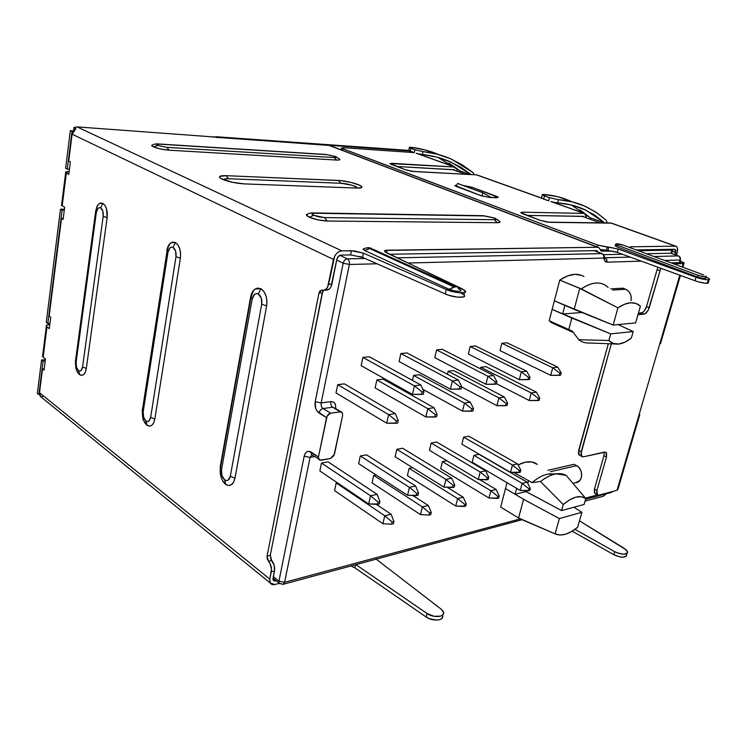 <?xml version="1.0" encoding="UTF-8"?>
<svg xmlns="http://www.w3.org/2000/svg" width="747" height="747" viewBox="0 0 747 747"><rect width="100%" height="100%" fill="white"/><g stroke="black" fill="none" stroke-linecap="round" stroke-linejoin="round"><path stroke-width="1.12" d="M473.915 455.334L478.958 454.325L527.139 482.17L522.134 483.346L473.915 455.334L522.134 483.346L520.248 490.452L472.197 462.244L473.915 455.334L472.197 462.244L520.248 490.452L529.791 490.443L530.333 488.407L528.904 488.753L528.362 490.788L529.791 490.443L530.333 488.407L528.904 488.753L522.134 483.346L527.139 482.17L478.958 454.325L473.915 455.334M527.139 482.17L530.333 488.407L527.139 482.17M528.362 490.788L520.248 490.452L522.134 483.346L528.904 488.753L528.362 490.788M583.958 276.502C577.17 272.683 569.111 273.888 559.764 280.106L581.297 288.902C590.616 282.599 598.599 281.339 605.266 285.121L608.189 287.418C601.316 281.068 592.352 281.572 581.297 288.902L617.937 307.848C627.163 301.713 634.651 301.134 640.412 306.111L635.912 303.422L630.487 302.778L624.389 304.272L617.937 307.848L613.156 325.038L635.65 322.909L640.412 306.111L635.65 322.909L613.156 325.038L554.367 300.836L559.764 280.106L567.533 275.923L574.929 274.317L581.53 275.335L583.958 276.511M574.154 309.37L579.737 288.379L559.764 280.106L554.367 300.836L574.154 309.37L579.737 288.379L617.937 307.848L613.156 325.038L574.154 309.37M625.762 289.276L612.727 290.041L625.762 289.276L623.017 288.174L610.719 288.874L623.017 288.174L625.762 289.276L628.479 291.125L630.412 294.057L631.252 297.614L631.019 300.658C631.757 295.289 630.01 291.498 625.762 289.276M457.416 186.843L482.515 196.162L456.333 186.246L457.603 183.435L483.057 192.875L481.759 195.742L483.057 192.875L457.603 183.435L456.333 186.246L457.416 186.843M491.349 197.553L483.057 192.875L491.349 197.553M564.9 305.374L554.367 300.836L564.9 305.374L562.622 314.001L552.136 309.407L554.367 300.836L552.136 309.407L562.622 314.001L581.904 312.479L562.622 314.001L564.9 305.374M516.672 488.351L515.113 494.271L505.476 488.566L507.008 482.683L505.476 488.566L515.113 494.271L526 491.601L515.113 494.271L516.672 488.351M321.49 463.047L328.073 461.842L377.132 494.346L370.531 495.775L321.49 463.047L370.531 495.775L368.701 503.964L319.847 470.965L321.49 463.047L319.847 470.965L368.701 503.964L379.392 503.973L379.915 501.639L378.029 502.059L377.506 504.402L379.392 503.973L379.915 501.639L378.029 502.059L370.531 495.775L377.132 494.346L328.073 461.842L321.49 463.047M377.132 494.346L379.915 501.639L377.132 494.346M377.506 504.402L368.701 503.964L370.531 495.775L378.029 502.059L377.506 504.402M336.206 482.936L337.261 482.73L336.206 482.936L384.752 515.766L336.206 482.936L334.572 490.639L336.206 482.936M376.357 504.346L391.129 514.263L384.752 515.766L382.931 523.722L334.572 490.639L382.931 523.722L391.587 524.226L393.408 523.778L393.94 521.509L392.11 521.948L391.587 524.226L393.408 523.778L393.94 521.509L392.11 521.948L384.752 515.766L391.129 514.263L376.357 504.346M391.129 514.263L393.94 521.509L391.129 514.263M391.587 524.226L382.931 523.722L384.752 515.766L392.11 521.948L391.587 524.226M337.737 384.668L344.376 383.865L395.284 413.605L388.627 414.613L337.737 384.668L388.627 414.613L386.713 423.185L336.019 392.941L337.737 384.668L336.019 392.941L386.713 423.185L397.693 423.007L398.244 420.552L396.34 420.86L395.789 423.306L397.693 423.007L398.244 420.552L396.34 420.86L388.627 414.613L395.284 413.605L344.376 383.865L337.737 384.668M395.284 413.605L398.244 420.552L395.284 413.605M395.789 423.306L386.713 423.185L388.627 414.613L396.34 420.86L395.789 423.306M362.893 357.421L369.335 356.758L420.86 385.004L414.408 385.854L362.893 357.421L414.408 385.854L412.456 394.407L361.137 365.666L362.893 357.421L361.137 365.666L412.456 394.407L423.381 394.164L423.951 391.717L422.102 391.97L421.541 394.416L423.381 394.164L423.951 391.717L422.102 391.97L414.408 385.854L420.86 385.004L369.335 356.758L362.893 357.421M420.86 385.004L423.951 391.717L420.86 385.004M421.541 394.416L412.456 394.407L414.408 385.854L422.102 391.97L421.541 394.416M376.862 379.915L383.099 379.149L434.016 407.713L427.788 408.665L376.862 379.915L427.788 408.665L425.846 416.966L375.115 387.926L376.862 379.915L375.115 387.926L425.846 416.966L436.556 416.779L437.116 414.408L435.333 414.688L434.773 417.069L436.556 416.779L437.116 414.408L435.333 414.688L427.788 408.665L434.016 407.713L383.099 379.149L376.862 379.915M434.016 407.713L437.116 414.408L434.016 407.713M434.773 417.069L425.846 416.966L427.788 408.665L435.333 414.688L434.773 417.069M400.878 353.546L406.938 352.929L458.406 380.102L452.365 380.895L400.878 353.546L452.365 380.895L450.385 389.178L399.094 361.548L400.878 353.546L399.094 361.548L450.385 389.178L461.048 388.935L461.618 386.563L459.891 386.806L459.321 389.178L461.048 388.935L461.618 386.563L459.891 386.806L452.365 380.895L458.406 380.102L406.938 352.929L400.878 353.546M458.406 380.102L461.618 386.563L458.406 380.102M459.321 389.178L450.385 389.178L452.365 380.895L459.891 386.806L459.321 389.178M373.752 475.409L376.096 474.943L373.752 475.409L422.335 506.896L373.752 475.409L372.09 482.898L373.752 475.409M412.858 495.532L428.32 505.486L422.335 506.896L420.496 514.627L372.09 482.898L420.496 514.627L429.011 515.075L430.72 514.655L431.252 512.451L429.544 512.862L429.011 515.075L430.72 514.655L431.252 512.451L429.544 512.862L422.335 506.896L428.32 505.486L412.858 495.532M428.32 505.486L431.252 512.451L428.32 505.486M429.011 515.075L420.496 514.627L422.335 506.896L429.544 512.862L429.011 515.075M360.306 455.969L366.497 454.839L415.612 486.008L409.421 487.343L360.306 455.969L409.421 487.343L407.573 495.289L358.635 463.654L360.306 455.969L358.635 463.654L407.573 495.289L418.003 495.28L418.535 493.011L416.77 493.403L416.238 495.681L418.003 495.28L418.535 493.011L416.77 493.403L409.421 487.343L415.612 486.008L366.497 454.839L360.306 455.969M415.612 486.008L418.535 493.011L415.612 486.008M416.238 495.681L407.573 495.289L409.421 487.343L416.77 493.403L416.238 495.681M413.605 375.442L419.459 374.733L470.302 402.203L464.457 403.091L413.605 375.442L464.457 403.091L462.505 411.139L422.83 389.28L462.505 411.139L472.944 410.953L473.514 408.646L471.843 408.908L471.273 411.214L472.944 410.953L473.514 408.646L471.843 408.908L464.457 403.091L470.302 402.203L419.459 374.733L413.605 375.442L412.475 380.41L413.605 375.442M470.302 402.203L473.514 408.646L470.302 402.203M471.273 411.214L462.505 411.139L464.457 403.091L471.843 408.908L471.273 411.214M436.575 349.913L442.271 349.335L493.59 375.508L487.922 376.245L436.575 349.913L487.922 376.245L485.933 384.285L434.773 357.682L436.575 349.913L434.773 357.682L485.933 384.285L496.335 384.033L496.904 381.736L495.289 381.96L494.719 384.257L496.335 384.033L496.904 381.736L495.289 381.96L487.922 376.245L493.59 375.508L442.271 349.335L436.575 349.913M493.59 375.508L496.904 381.736L493.59 375.508M494.719 384.257L485.933 384.285L487.922 376.245L495.289 381.96L494.719 384.257M448.163 371.24L453.69 370.568L504.356 397.03L498.875 397.862L448.163 371.24L498.875 397.862L496.904 405.677L461.543 386.862L496.904 405.677L507.092 405.481L507.661 403.249L506.092 403.492L505.532 405.733L507.092 405.481L507.661 403.249L506.092 403.492L498.875 397.862L504.356 397.03L453.69 370.568L448.163 371.24L447.434 374.312L448.163 371.24M504.356 397.03L507.661 403.249L504.356 397.03M505.532 405.733L496.904 405.677L498.875 397.862L506.092 403.492L505.532 405.733M470.171 346.496L475.531 345.954L526.644 371.184L521.313 371.885L470.171 346.496L521.313 371.885L519.314 379.681L468.35 354.05L470.171 346.496L468.35 354.05L519.314 379.681L529.464 379.439L530.043 377.207L528.521 377.412L527.942 379.644L529.464 379.439L530.043 377.207L528.521 377.412L521.313 371.885L526.644 371.184L475.531 345.954L470.171 346.496M526.644 371.184L530.043 377.207L526.644 371.184M527.942 379.644L519.314 379.681L521.313 371.885L528.521 377.412L527.942 379.644M480.741 367.272L485.952 366.646L536.393 392.166L531.229 392.95L480.741 367.272L531.229 392.95L529.249 400.541L496.438 383.641L529.249 400.541L539.203 400.336L539.773 398.17L538.298 398.403L537.728 400.569L539.203 400.336L539.773 398.17L538.298 398.403L531.229 392.95L536.393 392.166L485.952 366.646L480.741 367.272L480.377 368.766L480.741 367.272M536.393 392.166L539.773 398.17L536.393 392.166M537.728 400.569L529.249 400.541L531.229 392.95L538.298 398.403L537.728 400.569M501.853 343.275L506.914 342.761L557.748 367.122L552.724 367.785L501.853 343.275L552.724 367.785L550.726 375.358L500.023 350.614L501.853 343.275L500.023 350.614L550.726 375.358L560.633 375.106L561.212 372.94L559.783 373.136L559.204 375.311L560.633 375.106L561.212 372.94L559.783 373.136L552.724 367.785L557.748 367.122L506.914 342.761L501.853 343.275M557.748 367.122L561.212 372.94L557.748 367.122M559.204 375.311L550.726 375.358L552.724 367.785L559.783 373.136L559.204 375.311M463.616 437.135L468.808 436.192L517.587 463.906L512.433 465.017L463.616 437.135L512.433 465.017L510.537 472.319L461.879 444.213L463.616 437.135L461.879 444.213L510.537 472.319L520.257 472.263L520.808 470.18L519.333 470.507L518.782 472.59L520.257 472.263L520.808 470.18L519.333 470.507L512.433 465.017L517.587 463.906L468.808 436.192L463.616 437.135M517.587 463.906L520.808 470.18L517.587 463.906M518.782 472.59L510.537 472.319L512.433 465.017L519.333 470.507L518.782 472.59M442.429 461.646L446.911 460.75L442.429 461.646L490.835 490.732L442.429 461.646L440.721 468.733L442.429 461.646M479.527 479.555L496.139 489.481L490.835 490.732L488.958 498.034L440.721 468.733L488.958 498.034L498.716 498.034L499.257 495.943L497.745 496.316L497.203 498.408L498.716 498.034L499.257 495.943L497.745 496.316L490.835 490.732L496.139 489.481L479.527 479.555M496.139 489.481L499.257 495.943L496.139 489.481M497.203 498.408L488.958 498.034L490.835 490.732L497.745 496.316L497.203 498.408M431.178 443.046L436.678 442.047L485.643 470.825L480.172 472.011L431.178 443.046L480.172 472.011L478.285 479.509L429.46 450.32L431.178 443.046L429.46 450.32L478.285 479.509L488.23 479.471L488.771 477.324L487.212 477.678L486.671 479.826L488.23 479.471L488.771 477.324L487.212 477.678L480.172 472.011L485.643 470.825L436.678 442.047L431.178 443.046M485.643 470.825L488.771 477.324L485.643 470.825M486.671 479.826L478.285 479.509L480.172 472.011L487.212 477.678L486.671 479.826M409.095 468.332L412.568 467.631L409.095 468.332L457.631 498.566L409.095 468.332L407.404 475.606L409.095 468.332M447.182 487.287L463.252 497.241L457.631 498.566L455.763 506.083L407.404 475.606L455.763 506.083L465.755 506.092L466.296 503.945L464.69 504.337L464.148 506.485L465.755 506.092L466.296 503.945L464.69 504.337L457.631 498.566L463.252 497.241L447.182 487.287M463.252 497.241L466.296 503.945L463.252 497.241M464.148 506.485L455.763 506.083L457.631 498.566L464.69 504.337L464.148 506.485M396.806 449.32L402.633 448.256L451.711 478.183L445.903 479.443L396.806 449.32L445.903 479.443L444.026 487.156L395.107 456.79L396.806 449.32L395.107 456.79L444.026 487.156L454.204 487.128L454.755 484.924L453.093 485.298L452.551 487.502L454.204 487.128L454.755 484.924L453.093 485.298L445.903 479.443L451.711 478.183L402.633 448.256L396.806 449.32M451.711 478.183L454.755 484.924L451.711 478.183M452.551 487.502L444.026 487.156L445.903 479.443L453.093 485.298L452.551 487.502M578.72 339.698L572.51 331.295L568.784 329.53L571.838 318.045L552.136 309.407L549.185 320.752L568.784 329.53L571.838 318.045L610.701 333.89L608.852 340.529L578.72 339.698L572.51 331.295L549.185 320.752L551.426 322.667L556.31 324.852L549.185 320.752L552.136 309.407L610.701 333.89L608.852 340.529L613.39 343.489L618.899 344.031L625.015 342.163L631.355 338.046L633.195 331.565L610.701 333.89L633.195 331.565L618.021 324.572L633.195 331.565L631.355 338.046C626.789 341.743 622.41 343.76 618.217 344.096C614.51 344.33 611.391 343.134 608.852 340.529L578.72 339.698C581.829 342.163 585.461 343.265 589.598 343.004L615.416 343.984M550.418 471.721L576.619 465.661L574.088 464.289L547.868 470.293L574.088 464.289L576.619 465.661L550.418 471.721M572.94 483.356L575.872 482.627C583.015 482.45 583.612 469.013 576.619 465.661L579.112 467.734L580.895 470.731L581.68 474.196L581.343 477.585L579.943 480.377L575.862 482.627M597.441 494.925L585.452 498.118L597.441 494.925M273.028 578.187L279.107 583.09L282.796 584.406L284.607 582.324L520.173 518.932L284.607 582.324L310.061 457.397L314.515 456.613L310.061 457.397L304.188 456.193L278.939 581.175L273.337 576.665L278.939 581.175L279.107 583.09L279.901 583.837L279.107 583.09L278.939 581.175L284.607 582.324L282.796 584.406L281.395 583.883M318.801 459.47L318.465 456.949L311.06 452.038L311.415 454.55L320.893 460.245L330.501 458.518L334.479 454.111L342.649 415.304L342.21 412.54L340.287 411.84L330.632 413.222L327.121 416.107L318.465 456.949L318.399 458.397L319.725 460.18L330.501 458.518L333.937 455.623L342.649 415.304L342.303 412.661L341.444 411.961L332.723 407.218L323.077 408.562C321.471 407.302 320.837 405.425 321.154 402.932L349.372 264.485L343.181 263.187C343.909 260.6 345.291 259.153 347.346 258.854L365.068 258.49L347.346 258.854C345.291 259.153 343.909 260.6 343.181 263.187L336.701 260.087L343.181 263.187L315.197 401.699L321.154 402.932L330.809 401.634C330.482 404.108 331.126 405.966 332.723 407.218L340.287 411.84L330.632 413.222L323.077 408.562L332.723 407.218C331.126 405.966 330.482 404.108 330.809 401.634C334.544 401.587 336.131 403.866 335.562 408.478L335.683 405.658L334.833 403.315L333.125 401.905L330.809 401.634L321.154 402.932L349.372 264.485L377.048 263.784L349.372 264.485C349.717 261.814 349.045 259.947 347.346 258.854L339.894 255.334L347.346 258.854C349.045 259.947 349.717 261.814 349.372 264.485L343.181 263.187L315.197 401.699L315.654 408.264L317.064 411.074L326.551 417.666L318.465 456.949L308.894 451.272L306.83 451.795L305.178 453.522L304.188 456.193L278.939 581.175L284.607 582.324L310.061 457.397L312.041 454.97L311.415 454.55L312.582 455.325M604.753 257.416L604.5 260.283L603.735 258.079C604.118 255.96 603.483 254.475 601.839 253.616L594.164 250.675L601.839 253.616C603.483 254.475 604.118 255.96 603.735 258.079L604.323 257.061L603.959 255.185L603.735 258.079L407.974 263.009L603.735 258.079L605.443 261.702L606.872 262.169L641.328 261.151L606.872 262.169C607.255 260.068 606.629 258.583 604.995 257.734C606.629 258.583 607.255 260.068 606.872 262.169L604.5 260.283L604.426 257.603M664.615 260.47L680.022 260.012L679.256 262.617L680.022 260.012C680.396 258.07 679.798 256.697 678.201 255.913L653.952 256.51L678.201 255.913C679.798 256.697 680.396 258.07 680.022 260.012L664.615 260.47M537.345 464.401L531.948 461.973L525.318 462.169L518.11 464.923C526.019 460.871 532.424 460.703 537.345 464.401M505.476 488.566L500.658 507.064L518.586 517.988L500.658 507.064L505.476 488.566L523.572 499.285L559.372 518.577L555.114 533.881L518.586 517.988L523.572 499.285L505.476 488.566M577.646 527.279C568.925 534.329 561.417 536.533 555.114 533.881L559.923 535.02L565.47 534.245L571.474 531.612L577.646 527.279L581.904 512.283L559.372 518.577L581.904 512.283L573.911 507.232L581.904 512.283L577.646 527.279M522.181 519.772L518.586 517.988L523.572 499.285L559.372 518.577L555.114 533.881L519.959 518.82M584.126 504.449L585.807 498.538L581.362 496.727L575.89 497.138L569.718 499.79L563.266 504.542L561.595 510.574L584.126 504.449L561.595 510.574L524.282 490.62L525.664 491.423L525.86 490.686L525.664 491.423L561.595 510.574L563.266 504.542C572.566 496.718 580.083 494.719 585.807 498.538L566.161 475.391C559.354 471.712 550.791 473.757 540.464 481.516L563.266 504.542L540.464 481.516C546.02 477.202 551.258 474.644 556.198 473.822L566.161 475.391L585.807 498.538L584.126 504.449M532.041 482.599L540.464 481.516L532.041 482.599C540.436 475.596 547.859 472.804 554.311 474.214L548.307 474.046C543.172 474.896 537.747 477.753 532.041 482.599L513.703 472.421L532.041 482.599M670.787 253.205L678.201 255.913L670.787 253.205M630.225 257.108L604.995 257.734L630.225 257.108M601.839 253.616L397.096 257.836L601.839 253.616M527.793 483.44L528.456 480.928L527.793 483.44M612.605 491.489L611.037 492.516L612.605 491.489M311.415 454.55L311.06 452.038C307.727 450.366 305.439 451.748 304.188 456.193L310.061 457.397L312.041 454.97M321.154 402.932L315.197 401.699C314.552 406.685 315.822 410.439 319.016 412.97C319.707 410.542 321.061 409.076 323.077 408.562C321.471 407.302 320.837 405.425 321.154 402.932M319.016 412.97L326.551 417.666C327.251 415.229 328.605 413.745 330.632 413.222L323.077 408.562C321.061 409.076 319.707 410.542 319.016 412.97M615.052 555.32L620.131 556.954L615.052 555.32M696.055 277.286L695.027 280.76C699.948 282.441 704.019 283.281 707.26 283.281L708.305 279.817C705.065 279.798 700.985 278.958 696.055 277.286L702.824 279.182L708.305 279.817L709.519 279.509L709.445 278.836L706.167 277.006L709.417 278.808L708.305 279.817L707.26 283.281L708.38 282.263L708.483 282.973L704.916 283.178L698.314 281.815L695.027 280.76L696.055 277.286L618.171 249.04L696.055 277.286M603.305 496.232L585.069 501.134L603.305 496.232L606.443 493.748L603.305 496.232M626.528 556.001L622.914 557.225L619.954 556.917L613.838 554.694C621.644 558.018 625.911 558 626.658 554.619L626.668 554.657M613.838 554.694L572.193 531.192L613.838 554.694L614.725 551.697L574.966 529.352L614.725 551.697L613.838 554.694M607.918 250.441L600.102 249.47L606.415 250.46L607.32 247.126L597.703 245.091L597.198 246.949L597.703 245.091L342.724 148.784L341.454 148.13L343.275 147.691L414.053 152.593L343.275 147.691L341.64 148.28L597.703 245.091L618.171 249.04L617.265 252.374L695.027 280.76L617.265 252.374L607.918 250.441L608.824 247.098L607.32 247.126L606.415 250.46L607.918 250.441L608.824 247.098L618.171 249.04L617.265 252.374L614.837 251.599M630.739 247.901L630.216 246.949L631.271 246.79L675.465 246.165L610.747 222.97L547.467 222.148L540.305 220.384L520.818 212.634L522.302 212.167L584.051 213.409L551.286 201.662L584.051 213.409L522.302 212.167L521.985 213.465L522.302 212.167L520.939 212.811L523.04 213.903L540.305 220.384L549.409 222.307L611.578 223.157L675.465 246.165L631.271 246.79L630.935 247.976L631.271 246.79L630.197 247.49L630.739 247.911M541.93 198.31L476.521 174.863L411.868 171.334L405.556 169.793L390.027 163.574L454.652 167.029L416.481 153.35L454.652 167.029L391.82 163.322L391.559 164.536L391.82 163.322L390.13 163.808L391.587 164.555L405.556 169.793L413.763 171.53L476.521 174.863L541.93 198.31M481.059 195.677L454.886 185.499L456.819 185.172L456.24 186.395L456.52 185.153L455.007 185.704L456.744 186.591L481.059 195.677L489.668 197.497L481.059 195.677M462.981 185.433L471.955 187.226L498.249 197.339L489.668 197.497L496.746 197.731L498.137 197.171L496.232 196.2L495.868 197.703L496.232 196.2L471.955 187.226L471.628 188.636L471.955 187.226L462.981 185.433M70.33 130.669L73.365 130.874L70.33 130.669L72.963 131.528L70.33 130.669L65.605 168.308L70.33 130.669M213.184 137.289L215.743 136.71L408.105 150.343L215.743 136.71L217.517 137.448L409.571 150.969L217.517 137.448L215.743 136.71L213.184 137.289M37.35 393.398L41.543 360.017L45.352 359.709L41.543 360.017L43.065 361.193L45.184 361.016L43.065 361.193L41.543 360.017L37.35 393.398L38.853 394.621L43.065 361.193L38.853 394.621L37.35 393.398M46.277 322.293L60.479 209.197L64.391 209.263L60.479 209.197L62.094 210.131L64.279 210.159L62.094 210.131L60.479 209.197L46.277 322.293L47.827 323.404L62.094 210.131L47.827 323.404L46.277 322.293M672.3 251.207L675.428 252.337L674.933 254.662L675.204 253.112L676.95 253.074L677.417 247.948L676.67 246.622L675.465 246.165L676.25 246.333C677.65 247.248 677.959 249.237 677.174 252.299L676.67 255.287L676.95 253.074L675.204 253.112L675.428 252.337L672.3 251.207M618.058 488.874L617.003 490.321L598.973 495.121L617.003 490.321L679.798 275.204L638.732 415.892L639.693 415.444L639.255 414.081L639.749 414.725L638.732 415.892L617.003 490.321L618.077 488.921L639.488 415.612M605.406 452.112L583.472 456.8L581.745 456.445L581.222 451.758L578.673 450.394L579.205 455.082L579.868 455.437L578.654 454.325L578.346 452.598L608.338 343.723L578.673 450.394L581.222 451.758L611.317 343.835L580.886 453.952L582.109 456.688L583.472 456.8L604.407 452.112L605.705 452.234L606.555 453.214L606.48 457.024L596.9 490.48L596.564 492.562L597.693 495.074L598.973 495.121L597.292 494.813L596.9 490.48L606.48 457.024L603.959 455.707L594.425 489.108L596.9 490.48L594.425 489.108L603.968 455.679M682.198 266.987L683.188 263.588L673.859 263.896L684.112 263.392L681.245 261.469L684.084 262.944L683.188 263.588L682.198 266.987M644.203 311.041L646.538 306.569L657.08 269.63L659.825 270.666L657.08 269.63L646.538 306.569L649.236 307.671L660.787 268.257L648.275 310.07L645.315 313.6L637.975 314.692L643.755 314.198L641.066 313.086L638.377 313.31L642.635 312.479M660.563 343.359L659.62 344.32L660.581 343.396L680.433 275.438M679.891 261.683L680.9 262.244L680.461 262.58L671.123 262.888L680.461 262.58L680.909 262.262L679.891 261.683M674.971 249.358L636.229 249.946L674.56 249.274L675.549 250.161L675.428 252.337L674.793 249.293M408.898 150.633L408.105 150.343L408.898 150.633M583.706 216.443L526.971 215.379L583.286 216.341L584.313 217.144L583.519 216.378M586.404 217.9L586.162 215.173L584.051 213.409L584.882 213.595L586.404 217.9M454.475 169.83L396.722 166.478L454.045 169.718L455.138 170.503L454.288 169.756M457.323 171.296L456.678 168.308L457.323 171.296M680.087 261.02L680.564 261.226L680.087 261.02M65.605 168.308L67.258 169.167L72.011 131.463L67.258 169.167L65.605 168.308M69.452 169.261L67.258 169.167L69.452 169.261M49.965 323.283L47.827 323.404L49.965 323.283M39.572 394.547L38.853 394.621L39.572 394.547M216.369 137.513L217.517 137.448L216.369 137.513M409.888 151.099L409.636 152.295L409.888 151.099M595.424 493.767L594.369 492.796L594.425 489.108L594.827 493.44L595.415 493.767M657.08 269.63L658.023 267.249L657.08 269.63M624.445 548.494L627.555 551.641C626.817 555.002 622.54 555.03 614.725 551.697L617.666 553.041L623.81 554.237L627.424 553.023L627.564 551.688L626.518 550.1L579.476 520.827L624.445 548.494M342.724 148.784L342.425 150.343L342.724 148.784M580.102 209.907L590.195 217.722L604.603 222.905L590.195 217.722L571.306 204.995M557.654 202.848C567.841 203.651 577.17 206.041 585.629 210.038L604.687 222.905L594.743 215.136L583.519 209.085L571.128 204.949L557.654 202.848L558.457 199.682C568.598 200.504 577.898 202.885 586.348 206.835L596.816 212.764L606.2 220.244L596.078 212.269L584.705 206.088L572.137 201.849L558.457 199.682L557.654 202.848L553.368 202.166L557.654 202.848M550.875 201.55L553.368 202.166L550.875 201.55M541.622 197.563L542.117 198.413L548.653 200.85L543.695 199.075L544.488 195.91L549.456 197.684L548.653 200.85L549.456 197.684L558.457 199.682L549.456 197.684L542.294 194.864L541.51 198.011L543.695 199.075L544.488 195.91L542.182 194.724L543.564 194.397L542.182 194.724M585.657 210.056L571.735 205.098M571.614 201.634C563.098 197.675 553.751 195.256 543.564 194.397L557.309 196.62L569.952 200.887M590.195 217.722L590.718 219.459L590.195 217.722M607.208 222.933L606.2 220.244L607.208 222.933M449.05 163.135L459.853 170.811L470.19 174.527L459.853 170.811L438.144 157.496M422.382 154.48C432.793 155.637 442.457 158.243 451.365 162.304L471.142 174.574L461.02 167.412L449.143 161.333L436.239 156.982L422.382 154.48L423.007 151.594C433.372 152.771 443.008 155.357 451.898 159.372L473.103 172.65L462.197 164.816L450.161 158.607L437.07 154.162L423.007 151.594L422.382 154.48L418.32 153.789L422.382 154.48M416.126 153.247L418.32 153.789L416.126 153.247M409.347 147.635L408.74 150.502L414.268 152.668L410.252 151.23L410.859 148.354L414.884 149.783L414.268 152.668L414.884 149.783L423.007 151.594L414.884 149.783L409.235 147.439L410.859 148.354L410.252 151.23L408.805 150.166M409.692 147.252L410.943 147.308L409.692 147.252M438.676 154.601C430.095 150.885 420.85 148.457 410.943 147.308L425.015 149.914L438.144 154.368M459.853 170.811L460.497 172.436L459.853 170.811M474.233 174.742L473.103 172.65L474.233 174.742M605.994 452.43L606.48 457.024L603.959 455.707L604.136 452.178M641.066 313.086C643.419 312.517 645.24 310.35 646.538 306.569L649.236 307.671C647.938 311.452 646.108 313.628 643.755 314.198L641.066 313.086M412.624 152.099L413.446 152.472L412.624 152.099M408.684 150.455L408.105 150.343M250.618 297.007L252.075 292.553L254.54 289.388L257.622 288.043L260.88 288.734L263.794 291.377L265.923 295.579L266.922 300.696L266.642 305.925L234.96 478.229L233.568 482.245L231.262 484.784L228.386 485.475L225.389 484.224L224.642 479.835C222.064 477.445 221.019 474.084 221.504 469.751L252.197 298.912C253.298 294.523 255.325 292.88 258.294 293.991L260.88 288.734L254.998 289.042C252.794 290.648 251.328 293.319 250.609 297.054L252.197 298.912L221.504 469.751L221.906 475.531L224.642 479.835L225.809 484.514C230.263 486.755 233.307 484.663 234.96 478.229L230.3 476.259C229.264 480.228 227.377 481.413 224.642 479.835L226.416 480.573L228.115 480.153L230.3 476.259L261.702 304.188L261.273 298.062L258.294 293.991L256.37 293.571L254.54 294.365L252.197 298.912L250.609 297.054M168.056 246.473L170.101 243.447L172.688 242.075L175.424 242.57L177.889 244.885L179.71 248.676L180.587 253.345L180.382 258.182L154.834 419.058L153.686 422.858L151.753 425.342L149.325 426.145L146.608 424.903L145.917 420.972C143.713 418.899 142.808 415.846 143.191 411.802L167.972 252.215C168.869 248.116 170.559 246.51 173.061 247.416L175.424 242.57L171.016 242.728C168.887 244.185 167.496 246.846 166.842 250.684L167.972 252.215L143.191 411.802L143.573 417.134L145.917 420.972L147.094 425.37C150.894 427.247 153.471 425.146 154.834 419.058L150.67 417.34C149.83 421.075 148.242 422.288 145.917 420.972L147.42 421.56L148.858 421.075L150.67 417.34L175.993 256.669L175.592 251.039L173.061 247.416L171.446 247.108L169.905 247.92L167.972 252.215L166.842 250.684M96.55 207.264L98.277 204.37L100.481 202.997L102.815 203.352L104.935 205.406L106.504 208.843L107.138 217.638L86.325 368.458L85.363 372.062L83.72 374.48L81.647 375.358L79.285 374.331L78.51 370.587C76.614 368.766 75.82 365.965 76.119 362.174L96.326 212.493L76.119 362.174L76.483 367.132L78.51 370.587L79.808 371.044L81.031 370.521L82.572 366.945C81.862 370.465 80.517 371.679 78.51 370.587L79.705 374.742C82.982 376.32 85.186 374.228 86.325 368.458L82.572 366.945L103.198 216.303L102.815 211.093L100.64 207.834L99.258 207.619L97.95 208.432L96.326 212.493L95.551 211.224L96.326 212.493C97.063 208.656 98.501 207.096 100.64 207.834L102.815 203.352L99.426 203.427M339.381 158.943L339.848 159.643L338.849 160.035L336.514 160.054L169.083 150.184L160.549 148.98L153.443 146.879L157.598 145.422C155.778 144.47 156.459 144.05 159.662 144.171L326.766 154.666L159.662 144.171L156.721 144.386L157.598 145.422L166.852 147.374L157.598 145.422L153.443 146.879C157.71 148.569 162.921 149.671 169.083 150.184L166.852 147.374L334.217 157.561L336.206 157.328L334.843 156.384L326.094 154.498L336.15 156.739L337.532 158.037M226.024 175.666L228.535 178.71C225.09 178.617 223.624 179.037 224.137 179.98L224.147 179.289L225.65 178.794L228.535 178.71L226.024 175.666L340.669 180.615L351.333 182.501L359.914 185.396L361.744 186.713L361.445 187.656L357.141 188.085L244.446 183.911L232.644 182.343L220.981 178.561C217.937 176.497 219.618 175.536 226.024 175.666L338.41 180.457L340.949 183.267L228.535 178.71L340.949 183.267L338.41 180.457C346.235 180.69 360.437 184.472 361.716 186.666C362.36 187.712 360.838 188.179 357.141 188.085L244.446 183.911C236.099 183.36 228.722 181.801 222.317 179.243L219.795 177.693L219.646 176.479L226.024 175.666M499.995 221.822L497.25 222.709L327.401 221.028L317.989 219.87L309.249 217.209L313.665 215.313C311.079 214.006 311.415 213.315 314.664 213.24L484.57 215.948L314.664 213.24L311.947 213.81L313.665 215.313L318.829 216.882L324.403 217.582L313.665 215.313L309.249 217.209C314.851 219.469 320.902 220.738 327.401 221.028L324.403 217.582L494.29 219.721L495.924 219.207L493.748 217.891L482.898 215.678L495.037 218.227L498.903 220.804M464.503 295.971L463.663 296.895L457.631 297.175L448.984 295.345L445.268 293.945L446.295 289.5C454.223 293.31 469.097 294.103 464.97 290.546L384.836 251.748C383.977 250.805 384.742 250.292 387.133 250.217L597.6 247.257L598.711 247.518L601.363 251.104L613.166 251.169L601.036 250.88L599.057 247.752L329.175 145.45L77.016 126.887L341.846 250.852L354.283 250.871L363.406 253.158L446.295 289.5L454.363 292.04L458.677 292.731L464.709 292.469L465.54 291.563L462.318 288.865L386.488 252.785L384.481 250.992L385.265 250.432L597.6 247.257L329.175 145.45L77.016 126.887L73.832 127.569L75.933 128.559L72.114 134.199L68.724 161.081L70.386 161.931L68.808 174.396L66.324 173.089L62.206 205.836L64.653 207.236L63.112 219.403L61.487 218.451L49.181 316.028L50.74 317.139L49.283 328.624L46.958 326.943L43.158 357.15L45.455 358.905L44.036 370.138L42.504 368.953L39.507 392.717L269.816 579.13L271.469 569.027L269.966 563.443L267.211 558.924L267.071 556.113L318.96 293.011L320.164 290.648L324.198 290.135L326.112 289.061L327.634 287.025L333.517 259.47L72.114 134.199L73.365 130.874L75.933 128.559L73.832 127.569L77.016 126.887L341.846 250.852L339.185 251.534L336.664 253.41L334.675 256.202L328.577 284.28L331.883 284.14L336.841 259.405L338.41 256.38L340.996 255.1L350.604 254.932L351.454 250.712L341.846 250.852C337.737 251.422 334.955 254.297 333.517 259.47L72.114 134.199L68.724 161.081L70.386 161.931L68.808 174.396L65.531 172.436L69.163 171.605C66.306 171.53 65.148 171.866 65.661 172.622L61.543 205.341L62.206 205.836L61.422 205.145M152.93 144.843L151.716 145.581L153.443 146.879L151.874 145.88L152.005 145.133M309.249 217.209L306.877 215.808L306.391 214.65L308.24 213.838L306.335 214.996L309.249 217.209M460.245 289.743L460.824 290.518L460.385 291.087L458.957 291.358L454.157 290.863L449.255 289.322L364.657 250.525L363.023 249.115L364.219 248.555L363.042 249.05L364.657 250.525L449.255 289.322C454.512 291.853 464.008 292.012 459.937 289.528M442.682 616.592L441.944 618.385L439.88 619.627L436.79 620.122L429.404 618.721L426.182 617.013L354.881 567.795L350.838 566.011L354.881 567.795L355.563 564.732L354.881 567.795L426.182 617.013C432.784 621.896 444.997 620.552 442.429 615.304L442.439 615.248M279.266 583.332L274.765 584.537L279.266 583.332M79.462 374.574L77.501 372.249M146.785 425.155L144.516 422.531M225.389 484.224L222.727 481.227M322.723 291.507L270.274 555.32L322.256 292.861L318.96 293.011L267.071 556.113L270.274 555.32L270.928 559.466L274.205 565.311L274.476 570.951L273.01 578.29L273.187 580.195L275.475 580.998L272.935 578.944L275.475 580.998L276.25 580.793L274.317 581.054L272.982 579.588L274.476 570.951L271.282 571.772L269.816 579.13L39.507 392.717L42.504 368.953L44.204 368.803L42.504 368.953L44.036 370.138L45.455 358.905L43.158 357.15L46.958 326.943L49.283 328.624L50.74 317.139L49.181 316.028L61.487 218.451L63.224 218.469L61.487 218.451L63.112 219.403L64.653 207.236L62.206 205.836L66.324 173.089L65.661 172.622M597.899 251.59L595.443 250.656L597.899 251.59L596.704 250.637L389.57 254.251L596.704 250.637L597.899 251.59M603.604 254.671L622.438 254.26L603.604 254.671M646.463 253.737L670.974 253.205L671.87 250.096L638.302 250.712L671.87 250.096L672.795 249.489L671.87 250.096L670.974 253.205L646.463 253.737M387.133 250.217L386.582 252.831L387.133 250.217M269.816 579.13L269.76 581.726L270.685 583.668L272.44 584.649L274.765 584.537L270.162 582.931L269.816 579.13M40.161 395.994L39.507 392.717L40.712 396.694L270.162 582.931M355.927 564.629L427.051 613.511L433.988 616.294L440.758 616.126L442.822 614.893L443.559 613.1L442.878 611.027L440.889 608.954L376.189 559.158L440.889 608.954L443.298 611.83C445.875 617.059 433.662 618.376 427.051 613.511L426.182 617.013L427.051 613.511L355.927 564.629M40.422 396.368L39.964 395.658L40.422 396.368M42.747 396.442L41.935 396.47M350.604 254.932L351.454 250.712L363.406 253.158L446.295 289.5L445.268 293.945L362.538 257.37L350.604 254.932L340.996 255.1C338.942 255.39 337.56 256.828 336.841 259.405L330.949 286.885L329.427 288.921L326.234 290.107C329.035 290.06 330.921 288.071 331.883 284.14L328.577 284.28C327.606 288.211 325.729 290.209 322.928 290.256L321.742 290.051L318.96 293.011L322.256 292.861L323.834 290.219L326.243 290.107M73.878 130.202L73.832 127.569L73.878 130.202M461.291 293.244L463.663 294.692M464.494 292.553L463.934 294.934C468.042 298.529 453.177 297.773 445.268 293.945L362.538 257.37L363.406 253.158L362.538 257.37L359.821 256.389M600.14 222.858L582.034 216.322L600.14 222.858M465.605 174.284L452.766 169.653L465.605 174.284M671.917 253.028L670.974 253.205L671.898 252.589L672.645 250.002M49.825 324.357L46.519 325.253L46.23 326.056L46.958 326.943L46.342 326.308C45.894 325.244 47.042 324.59 49.806 324.357M43.438 354.918L42.542 356.496L43.158 357.15L42.439 356.226M357.075 188.085L356.627 187.161L351.678 185.144L340.949 183.267C347.234 183.417 358.644 186.815 357.075 188.085M314.664 213.24L312.937 212.932L314.664 213.24M498.968 220.841L493.748 217.891C496.447 219.03 496.624 219.646 494.29 219.721L324.403 217.582L327.401 221.028L497.25 222.709L494.29 219.721L497.25 222.709C500.163 222.681 500.761 222.074 499.033 220.888M159.662 144.171L158.747 143.975L159.662 144.171M339.185 158.812L334.843 156.384C336.85 157.244 336.636 157.636 334.217 157.561L166.852 147.374L169.083 150.184L336.514 160.054L334.217 157.561L336.514 160.054C339.68 160.194 340.585 159.793 339.241 158.85M76.119 362.174L75.447 360.428L76.119 362.174M103.198 216.303L82.572 366.945L86.325 368.458L107.138 217.638L103.198 216.303L107.138 217.638C107.708 210.701 106.261 205.939 102.815 203.352L100.64 207.834C102.675 209.375 103.525 212.204 103.198 216.303M143.191 411.802L142.201 409.729L143.191 411.802M175.993 256.669L150.67 417.34L154.834 419.058L180.382 258.182L175.993 256.669L180.382 258.182C181.11 250.74 179.448 245.53 175.424 242.57L173.061 247.416C175.442 249.181 176.423 252.262 175.993 256.669M221.504 469.751L220.113 467.267L221.504 469.751M261.702 304.188L230.3 476.259L234.96 478.229L266.642 305.925L261.702 304.188L266.642 305.925C267.566 297.894 265.643 292.161 260.88 288.734L258.294 293.991C261.114 296.036 262.244 299.435 261.702 304.188M250.581 297.203L220.113 467.267M271.282 571.772L274.476 570.951C275.036 566.917 274.102 563.443 271.675 560.521L268.472 561.324C270.9 564.246 271.843 567.729 271.282 571.772M62.393 204.304L61.543 205.341M270.274 555.32L271.675 560.521L268.472 561.324L267.071 556.113L270.274 555.32M455.063 286.848L369.083 248.219L453.943 286.904L455.063 286.848L449.255 289.322L453.943 286.904L369.279 248.387L364.657 250.525L370.391 248.377L455.063 286.848M373.117 249.283L455.922 286.895M459.61 289.322L457.734 287.716L458.686 288.856M698.165 275.316L697.642 277.053C702.936 278.715 705.672 279.042 705.859 278.043L703.73 278.575L697.642 277.053L617.19 246.977L617.638 245.324L615.64 244.297C615.93 243.391 618.572 243.709 623.586 245.249L616.48 243.746L615.584 244.222L617.638 245.324L698.165 275.316L697.642 277.053L617.19 246.977L617.638 245.324L698.165 275.316L704.244 276.838L706.363 276.306C706.186 277.305 703.45 276.978 698.165 275.316M703.917 275.045L623.586 245.249L703.917 275.045M615.323 245.483L617.19 246.977L615.323 245.483M551.426 322.667L573.397 332.518M556.198 473.822L548.307 474.046M612.848 491.423L611.849 492.245M585.583 499.313L611.037 492.516M678.435 255.932L670.946 253.205M680.396 259.965L679.621 262.608M283.384 584.247L522.05 519.725M678.612 255.997C680.013 256.819 680.629 258.051 680.47 259.695M602.129 253.644L594.369 250.675M604.435 256.548L604.725 257.388M602.399 253.747L603.959 255.185M334.647 407.927L341.08 411.849M627.004 553.471L626.658 554.619M709.155 279.686L708.38 282.263M439.367 158.037L451.365 162.304M597.292 494.813L594.827 493.44M581.736 456.436L579.205 455.082M682.833 267.23L683.925 263.486M675.914 246.211L611.569 223.157M584.882 213.595L552.285 201.914M541.584 198.076L477.37 175.069M454.951 167.039L417.358 153.565M341.454 148.13L341.118 149.848M255.026 289.024C253.765 289.649 252.383 292.619 250.88 297.922L220.309 468.481C219.553 479.219 224.296 482.506 225.22 483.972L225.762 484.486M171.063 242.7C169.046 244.68 167.683 247.612 166.992 251.487L142.285 410.85C142.462 417.274 143.013 420.673 143.947 421.037L147.066 425.351M99.482 203.389C97.605 205.061 96.307 207.918 95.579 211.943L75.428 361.445C75.802 373.556 77.828 371.072 79.294 374.331L79.677 374.723M335.562 156.506L326.094 154.498L159.008 143.994C155.6 143.695 153.172 144.227 151.725 145.6M494.439 217.984L483.458 215.687L313.544 212.942C310.603 212.764 308.203 213.455 306.335 215.015M361.884 187.03L360.343 187.973M330.342 145.768L598.17 247.313M46.342 326.308L42.542 356.496M371.717 248.555C369.298 247.201 366.394 247.434 363.014 249.255M706.214 276.838L705.859 278.043M615.64 244.297L615.192 245.95"/></g></svg>
